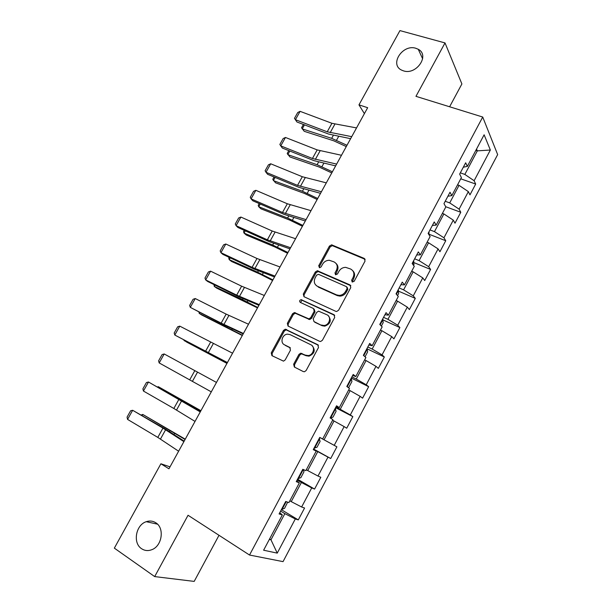 <?xml version="1.0" encoding="UTF-8"?>
<svg xmlns="http://www.w3.org/2000/svg" width="612" height="612" viewBox="0 0 612 612"><rect width="100%" height="100%" fill="white"/><g stroke="black" fill="none" stroke-linecap="round" stroke-linejoin="round"><path stroke-width="0.92" d="M352.191 282.048L354.18 281.268L365.05 261.079L364.255 258.417L331.612 244.838L329.424 246.085L318.691 265.792L319.671 267.735L321.124 266.855L322.516 264.292C324.123 261.645 326.387 260.314 329.302 260.284L333.999 261.882C337.227 263.711 338.023 266.526 336.401 270.32L335.001 272.906L335.521 274.765L337.48 273.985L338.887 271.399C340.471 268.76 342.728 267.413 345.658 267.352L350.554 268.989C353.851 270.856 354.685 273.709 353.055 277.55L351.648 280.166L352.191 282.048M155.808 522.77C152.878 520.904 149.695 520.544 146.276 521.692C135.795 524.836 132.544 543.081 141.594 548.712C144.692 550.762 148.073 551.098 151.73 549.729C162.111 546.134 164.758 528.026 155.808 522.77M415.831 48.272C402.597 43.888 389.178 64.543 401.671 70.151L403.453 70.854C416.336 75.398 430.106 55.287 418.264 49.289L415.831 48.272M293.653 364.209L294.364 367.039L303.292 371.576L304.485 371.744L306.13 370.52L318.515 347.517L317.766 344.709L285.276 329.202L283.478 330.434L271.254 352.872L271.919 355.649L283.509 361.141L285.192 359.925L290.455 350.209L289.759 347.425L284.526 344.824C279.837 342.797 282.163 334.412 287.464 334.16L290.073 334.611L310.827 344.747C315.54 346.729 313.543 355.059 308.211 355.564L305.235 355.105L300.653 353.208L298.939 354.432L293.653 364.209L294.487 364.79L294.655 367.185M449.613 106.771L461.892 83.959L445.016 42.924L415.961 96.336L482.723 117.037L249.528 555.038L188.045 515.266L154.683 576.588L114.345 548.138L160.895 463.781L168.95 468.8L367.667 107.697L358.969 104.866L364.4 113.641M445.016 42.924L399.95 30.6L358.969 104.866M335.758 311.317L336.677 311.477L338.597 310.223L350.768 287.609L349.98 284.909L317.376 270.733L315.318 271.988L303.3 294.043L304.003 296.713L335.758 311.317M334.71 317.437L322.432 340.241L320.657 341.481L319.594 341.312L288.03 326.051L287.342 323.335L292.544 313.795L294.41 312.556L308.899 318.883L310.758 317.636L314.216 311.263L313.489 308.54L300.262 302.397C299.192 301.211 299.482 300.301 301.119 299.651L333.945 314.675L334.71 317.437M482.723 117.037L497.655 154.599L283.05 561.632L249.528 555.038M281.359 509.674L298.289 519.902L304.569 508.014L301.632 506.996L311.722 487.917L314.576 489.072L320.803 477.284L317.995 476.044L327.994 457.126L330.717 458.51L336.891 446.829L334.221 445.352L344.135 426.602L346.721 428.209L352.841 416.627L350.301 414.936L360.131 396.347L362.587 398.167L368.654 386.685L366.244 384.78L375.99 366.343L378.323 368.386L384.336 356.995L382.049 354.876L391.711 336.608L393.921 338.849L399.881 327.558L397.724 325.232L407.301 307.117L409.382 309.573L415.296 298.373L413.261 295.841L422.762 277.879L424.72 280.533L430.588 269.433L428.668 266.694L438.085 248.885L439.929 251.739L445.743 240.73L443.945 237.8L453.285 220.136L455.007 223.189L460.775 212.272L459.099 209.143L468.356 191.625L469.962 194.876L475.685 184.044L474.124 180.724L490.35 150.024L484.123 134.785L467.354 166.365L465.671 162.784L459.666 174.083L461.402 177.587L451.832 195.611L450.019 192.229L443.968 203.628L445.827 206.925L436.18 225.109L434.237 221.942L428.132 233.432L430.121 236.523L420.383 254.86L418.317 251.907L412.151 263.504L414.27 266.373L404.456 284.878L402.252 282.14L396.041 293.837L398.29 296.491L388.383 315.157L386.05 312.64L379.777 324.444L382.163 326.877L372.165 345.703L369.694 343.416L363.367 355.32L365.892 357.523L355.809 376.525L353.2 374.46L346.813 386.478L349.475 388.452L339.3 407.615L336.554 405.787L330.113 417.912L332.913 419.648L322.654 438.988L319.762 437.396L313.26 449.629L316.205 451.128L313.359 449.453M298.289 519.902L295.298 518.968L277.244 553.126L263.619 550.211L282.331 514.944L279.095 513.942L285.712 501.48L288.895 502.582L299.345 482.891L296.254 481.636L302.81 469.297L305.847 470.643L316.205 451.128M297.118 480.007L301.395 482.486L291.236 501.626L289.843 500.792M291.236 501.626L301.632 506.996M301.395 482.486L311.722 487.917M299.345 482.891L296.636 480.917M313.474 449.223L317.773 451.602L307.714 470.574L306.306 469.779M307.714 470.574L317.995 476.044M317.773 451.602L327.994 457.126M332.599 420.245L334.014 420.995L324.039 439.798L319.732 437.458L336.891 446.829M324.039 439.798L334.221 445.352M334.014 420.995L344.135 426.602M322.654 438.988L319.747 437.419M348.695 389.928L350.118 390.647L340.226 409.29L335.889 407.034M340.226 409.29L350.301 414.936M350.118 390.647L360.131 396.347M339.3 407.615L336.263 406.337M364.645 359.871L366.075 360.56L356.276 379.042L351.915 376.877M356.276 379.042L366.244 384.78M366.075 360.56L375.99 366.343M355.809 376.525L352.634 375.531M380.465 330.067L381.903 330.732L372.18 349.054L367.797 346.981M372.18 349.054L382.049 354.876M381.903 330.732L391.711 336.608M372.165 345.703L368.86 344.992M396.148 300.523L397.593 301.158L387.954 319.326L383.548 317.345M387.954 319.326L397.724 325.232M397.593 301.158L407.301 307.117M388.383 315.157L384.94 314.721M411.692 271.231L413.146 271.835L403.591 289.851L399.162 287.954M403.591 289.851L413.261 295.841M413.146 271.835L422.762 277.879M404.456 284.878L400.891 284.71M427.115 242.184L428.576 242.765L419.098 260.62L414.645 258.815M419.098 260.62L428.668 266.694M428.576 242.765L438.085 248.885M420.383 254.86L416.696 254.959M442.399 213.381L443.868 213.932L434.474 231.642L429.999 229.921M434.474 231.642L443.945 237.8M443.868 213.932L453.285 220.136M436.18 225.109L432.37 225.461M457.562 184.824L459.031 185.344L449.713 202.909L445.222 201.264M449.713 202.909L459.099 209.143M459.031 185.344L468.356 191.625M451.832 195.611L447.9 196.222M475.853 150.361L477.337 150.858L464.837 174.42L460.316 172.852M464.837 174.42L474.124 180.724M476.549 149.053L477.337 150.858L490.35 150.024M467.354 166.365L463.307 167.229M154.683 576.588L194.188 581.4L219.004 535.293M170.021 466.849L160.895 463.781M269.594 538.942L270.978 539.807L284.863 513.636L280.617 511.066M269.349 539.409L270.978 539.807L277.244 553.126M284.863 513.636L295.298 518.968M282.331 514.944L279.768 512.672M460.744 178.819L475.685 184.044M445.704 206.711L460.775 212.272M429.119 234.266L445.743 240.73M413.888 262.594L430.588 269.433M398.519 291.151L415.296 298.373M383.005 319.931L399.881 327.558M367.338 348.939L384.336 356.995M351.288 378.055L368.654 386.685M335.567 407.646L352.841 416.627M313.581 449.024L330.717 458.51M297.539 479.219L314.576 489.072M352.229 282.063L353.759 278.307C355.144 275.362 354.822 272.837 352.787 270.741M336.133 263.543C338.199 265.6 338.535 268.117 337.135 271.085L335.606 274.796M365.18 259.343L332.347 245.649L330.166 246.896L319.449 266.564L319.319 267.673M350.844 285.728L318.148 271.498L316.09 272.745L304.095 294.762L304.049 296.736M347.103 288.596L346.56 286.699L318.561 274.344L316.633 275.109L315.157 277.817C313.512 281.597 314.285 284.427 317.467 286.309L336.569 294.892L339.239 295.412C342.009 295.214 344.128 293.859 345.612 291.358L347.103 288.596L347.823 289.331L347.195 287.357M316.381 285.659L317.467 286.309M347.823 289.331L346.331 292.092C344.854 294.594 342.735 295.94 339.974 296.132L337.311 295.619L318.24 287.043M314.216 309.182L314.996 311.944L311.554 318.317L309.695 319.556L295.229 313.237L293.362 314.469L288.175 323.993L288.206 326.142M334.718 315.379L302.496 300.469L301.923 300.354L300.492 302.504M321.354 325.041L323.978 325.492C329.486 325.278 331.796 316.725 326.9 314.767L318.577 311.156L316.679 312.411L313.222 318.798L313.948 321.545L322.126 325.706L324.75 326.158C330.503 323.924 331.727 320.504 328.415 315.899M322.126 325.706L314.736 322.21M312.043 345.604C315.693 350.049 314.69 353.568 309.022 356.169L306.046 355.71L301.479 353.812L299.765 355.037L294.487 364.79M290.363 347.922L285.368 345.443M318.439 345.275L286.118 329.853L284.32 331.077L272.126 353.468L272.263 355.817M304.455 124.856L302.19 128.903L331.681 138.35L346.989 145.281M303.407 124.458L301.555 127.778L304.225 131.312L333.624 140.768L346.285 146.566M351.732 136.66L327.221 131.802L295.42 119.7L296.95 121.995L328.629 134.074L350.622 138.679M356.544 127.916L331.933 123.295L300.094 111.346L295.42 119.7L294.479 118.338L297.746 112.509L300.094 111.346M296.95 121.995L294.479 118.338M289.836 151.042L287.816 154.645L317.1 164.705L332.408 171.781M288.795 150.621L287.219 153.444L289.92 156.955L319.12 167.015L331.773 172.928M429.134 234.985L428.783 232.208M275.102 177.426L273.334 180.594L302.412 191.258L317.704 198.495M274.061 176.99L272.776 179.301L275.507 182.797L304.501 193.461L317.154 199.497M336.638 164.093L312.434 158.477L280.755 145.878L282.362 148.058L313.91 160.635L335.644 165.89M341.488 155.28L317.184 149.909L285.467 137.463L280.755 145.878L279.852 144.447L283.142 138.572L285.467 137.463M321.415 191.747L297.524 185.375L265.975 172.27L267.658 174.328L299.084 187.402L320.55 193.331M326.311 182.858L302.313 176.73L270.718 163.786L265.975 172.27L265.111 170.756L268.423 164.835L270.718 163.786M413.559 265.409L413.964 264.636L413.521 260.926M260.253 204.018L258.738 206.734L287.602 218.025L302.894 225.415M259.22 203.574L258.218 205.364L258.738 206.734L260.98 208.83L289.767 220.121L302.42 226.272M397.532 295.596L398.649 293.485L398.137 289.889M245.29 230.823L244.027 233.08L272.677 245.007L287.954 252.549M244.257 230.357L243.553 231.627L244.027 233.08L246.345 235.069L274.918 246.988L287.563 253.261M381.36 326.051L383.204 322.57L382.622 319.089M230.204 257.843L229.202 259.633L257.637 272.202L272.906 279.898M229.179 257.361L228.773 258.088L229.202 259.633L231.596 261.508L259.955 274.069L272.592 280.472M379.914 324.582L380.626 322.845M306.077 219.632L282.492 212.479L251.073 198.862L252.84 200.805L284.136 214.391L305.327 220.986M311.003 210.666L287.326 203.765L255.862 190.317L251.073 198.862L250.254 197.271L253.597 191.304L255.862 190.317M290.601 247.745L267.345 239.805L236.064 225.667L237.907 227.488L269.066 241.587L289.981 248.87M295.573 238.711L272.218 231.022L240.891 217.053L236.064 225.667L235.276 223.992L238.649 217.979L240.891 217.053M275.002 276.089L252.075 267.352L220.932 252.687L222.86 254.378L253.881 269.005L274.513 276.984M280.013 266.977L256.986 258.501L225.797 244.004L220.932 252.687L220.182 250.928L223.579 244.861L225.797 244.004M365.043 356.781L367.628 351.908L366.971 348.549M214.996 285.077L214.261 286.385L242.474 299.612L257.728 307.476M213.978 284.572L214.261 286.385L216.732 288.153L257.499 307.89M363.941 354.249L364.959 352.328M259.274 304.669L236.683 295.122L205.678 279.913L207.682 281.489L238.573 296.636L258.914 305.327M264.33 295.481L241.633 286.194L210.582 271.162L205.678 279.913L204.966 278.077L208.394 271.965L210.582 271.162M348.159 387.473L348.886 387.212L351.923 381.49L351.189 378.254M199.673 312.525L199.206 313.359L242.436 335.269M198.969 312.158L199.206 313.359L201.753 315.012L242.291 335.529M348.129 384.007L349.154 382.072M243.415 333.486L221.162 323.113L190.301 307.369L223.135 324.498L243.186 333.907M248.51 324.23L226.149 314.117L195.243 298.541L190.301 307.369L189.636 305.442L193.086 299.283L195.243 298.541M330.526 418.111L333.02 417.093L336.08 411.325L335.269 408.219M184.227 340.188L184.036 340.532L227.014 363.283M183.952 340.043L186.652 342.077L226.953 363.398M332.186 414.018L333.219 412.067M227.419 362.549L174.803 335.039L227.327 362.725M232.56 353.208L179.783 326.142L174.803 335.039L174.183 333.02L177.656 326.816L179.783 326.142M314.033 448.175L317.008 447.242L320.099 441.42L319.212 438.437M316.098 444.289L317.146 442.323M211.293 391.856L159.181 362.931L164.207 353.966L162.103 354.57L158.6 360.828L159.181 362.931M216.48 382.439L164.207 353.966M200.92 410.698L158.279 386.669L200.835 410.859M303.529 469.611L303.98 471.776L300.867 477.643L297.792 478.745M299.88 474.82L300.928 472.839M157.605 386.945L158.279 386.669L157.995 387.167M195.029 421.416L173.839 408.479L143.438 391.045L148.494 382.01L146.429 382.546L142.894 388.857L143.438 391.045M200.254 411.914L148.494 382.01L200.392 411.669M185.252 439.171L142.772 414.431L185.076 439.493M287.671 502.161L284.58 508.312L281.405 509.582M283.509 505.619L284.572 503.622M141.387 414.951L142.772 414.431L142.214 415.433M178.627 451.22L157.804 437.404L127.556 419.396L132.659 410.285L130.624 410.751L127.059 417.116L127.556 419.396M183.898 441.642L162.96 428.109L132.659 410.285L165.255 428.981L184.174 441.137M353.759 278.307L353.055 277.55M335.736 273.663L335.001 272.906M337.135 271.085L336.401 270.32M319.449 266.564L318.691 265.792M330.166 246.896L329.424 246.085M332.913 245.779L332.178 244.968M364.936 259.22L364.255 258.417M352.351 280.916L351.648 280.166M304.095 294.762L303.3 294.043M316.09 272.745L315.318 271.988M318.837 271.644L318.072 270.887M350.699 285.651L349.98 284.909M337.311 295.619L336.569 294.892M346.331 292.092L345.612 291.358M288.175 323.993L287.342 323.335M293.362 314.469L292.544 313.795M296.109 313.398L295.29 312.724M308.769 319.387L307.974 318.714M311.554 318.317L310.758 317.636M314.996 311.944L314.216 311.263M302.496 300.469L301.693 299.765M334.695 315.364L333.945 314.675M299.765 355.037L298.939 354.432M302.565 353.981L301.747 353.376M306.046 355.71L305.235 355.105M290.233 347.769L289.759 347.425M272.126 353.468L271.254 352.872M284.32 331.077L283.478 330.434M287.059 330.021L286.225 329.371M318.378 345.191L317.766 344.709M333.295 135.428L331.681 138.35M338.635 136.43L336.501 140.293M330.159 132.666L334.886 124.137M327.221 131.802L331.933 123.295M318.546 162.096L317.1 164.705M323.817 163.266L321.912 166.709M428.431 233.899L429.089 232.675M303.674 188.97L302.412 191.258M308.876 190.317L307.209 193.338M315.348 159.411L320.107 150.812M312.434 158.477L317.184 149.909M300.416 186.369L305.212 177.702M297.524 185.375L302.313 176.73M412.473 263.94L413.842 261.37M288.688 216.067L287.602 218.025M293.814 217.581L292.383 220.175M396.377 294.242L398.473 290.302M273.579 243.377L272.677 245.007M278.636 245.068L277.443 247.225M380.136 324.811L382.967 319.487M258.356 270.909L257.637 272.202M263.328 272.784L262.387 274.49M285.36 213.55L290.203 204.813M282.492 212.479L287.326 203.765M270.19 240.944L275.063 232.139M267.345 239.805L272.218 231.022M254.89 268.561L259.809 259.687M252.075 267.352L256.986 258.501M363.75 355.656L367.33 348.917M243.002 298.664L242.474 299.612M247.898 300.714L247.21 301.976M239.476 296.399L244.433 287.449M236.683 295.122L241.633 286.194M347.218 386.776L351.563 378.591M227.526 326.647L227.19 327.244M232.346 328.881L231.91 329.677M223.931 324.467L228.926 315.448M221.162 323.113L226.149 314.117M330.587 418.08L335.659 408.533M208.256 352.764L213.29 343.669M205.517 351.334L210.543 342.269M314.507 448.359L319.625 438.728M192.451 381.291L197.531 372.127M189.743 379.792L194.815 370.642M298.281 478.898L303.277 469.496M190.294 405.022L190.034 405.496M176.524 410.063L181.642 400.814M173.839 408.479L178.956 399.253M281.91 509.704L286.194 501.649M169.876 430.856L169.478 431.582M174.535 433.564L173.999 434.52M160.459 439.064L165.623 429.739M157.804 437.404L162.96 428.109M157.506 524.17L146.276 521.692M422.647 58.79L418.264 49.289M332.347 245.649L331.612 244.838M318.148 271.498L317.376 270.733M339.974 296.132L339.239 295.412M295.229 313.237L294.41 312.556M309.695 319.556L308.899 318.883M301.923 300.354L301.119 299.651M324.75 326.158L323.978 325.492M301.479 353.812L300.653 353.208M309.022 356.169L308.211 355.564M286.118 329.853L285.276 329.202"/></g></svg>
